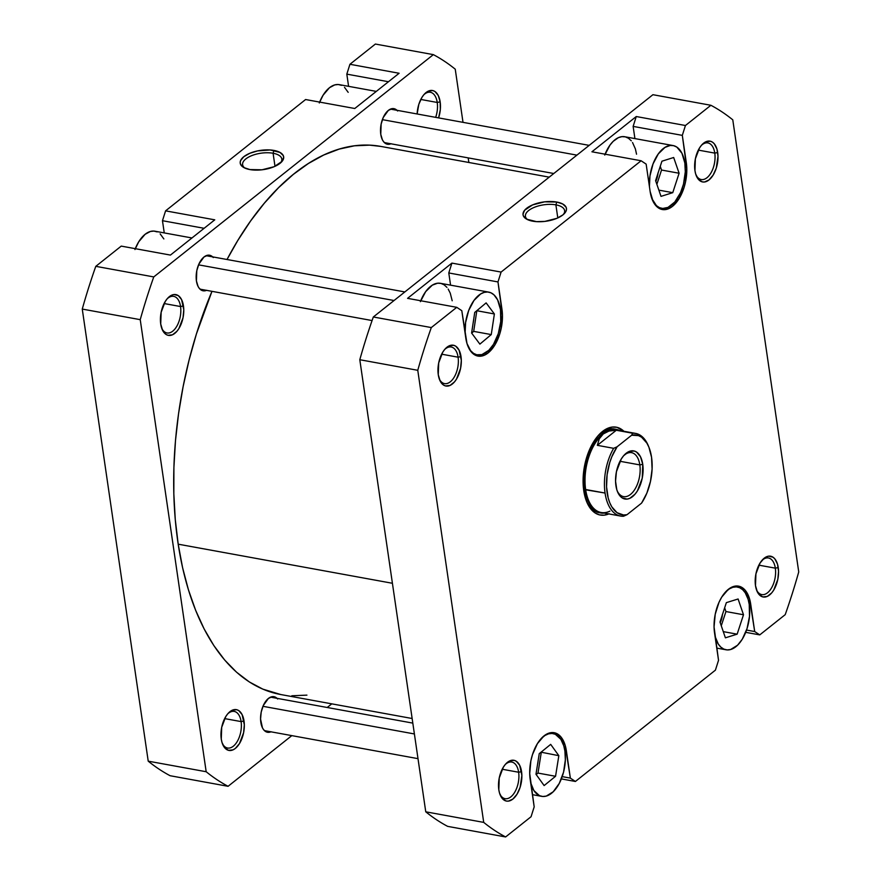 <?xml version="1.0" encoding="UTF-8"?>
<svg xmlns="http://www.w3.org/2000/svg" width="881" height="881" viewBox="0 0 881 881"><rect width="100%" height="100%" fill="white"/><g stroke="black" fill="none" stroke-linecap="round" stroke-linejoin="round"><path stroke-width="1.32" d="M191.959 237.969L154.979 231.218A31.903 17.323 100.3 0 0 135.3 248.662M376.308 91.393L339.328 84.653A31.903 17.323 100.3 0 0 319.649 102.097M435.666 117.36A18.611 10.109 100.3 0 0 437.229 102.46L440.159 101.855A20.737 11.266 -79.7 0 1 438.595 117.9L440.324 109.585L440.159 101.855L438.264 95.5L434.928 91.492L432.868 90.578L428.364 91.095L423.926 94.619L421.944 97.362L418.838 104.288L417.131 113.979A20.737 11.266 -79.7 0 1 424.455 94.036A20.737 11.266 -79.7 0 1 440.159 101.855L437.229 102.46A18.611 10.109 -79.7 0 1 435.666 117.36M161.741 328.283A18.611 10.109 100.3 0 0 174.614 329.351A18.611 10.109 100.3 0 0 180.55 306.544L183.468 305.938A20.737 11.266 -79.7 0 1 176.508 331.752A20.737 11.266 -79.7 0 1 162.093 329.23A20.737 11.266 -79.7 0 1 160.716 324.021L162.611 330.375L165.947 334.384L168.007 335.298L172.511 334.78L176.949 331.256L178.931 328.514L183.05 317.678L183.777 309.694L181.585 299.584L178.248 295.575L173.975 294.518L171.685 295.168L167.247 298.703L165.265 301.445L161.146 312.281L160.716 324.021A20.737 11.266 -79.7 0 1 167.764 298.119A20.737 11.266 -79.7 0 1 183.468 305.938L180.55 306.544A18.611 10.109 -79.7 0 1 177.411 325.144A18.611 10.109 -79.7 0 1 167.005 332.963A18.611 10.109 -79.7 0 1 161.741 328.283M222.287 743.333A18.611 10.109 100.3 0 0 235.172 744.412A18.611 10.109 100.3 0 0 241.097 721.594L244.026 720.988A20.737 11.266 -79.7 0 1 237.066 746.802A20.737 11.266 -79.7 0 1 222.64 744.28A20.737 11.266 -79.7 0 1 221.274 739.082L222.012 742.496L224.677 747.771L228.553 750.348L233.058 749.841L235.326 748.432L239.478 743.564L243.596 732.728L244.323 724.755L242.132 714.634L238.795 710.626L236.736 709.712L232.232 710.229L227.794 713.753L225.811 716.495L221.693 727.332L221.274 739.082A20.737 11.266 -79.7 0 1 228.322 713.17A20.737 11.266 -79.7 0 1 244.026 720.988L241.097 721.594A18.611 10.109 -79.7 0 1 237.958 740.194A18.611 10.109 -79.7 0 1 227.551 748.013A18.611 10.109 -79.7 0 1 222.287 743.333M280.599 162.864A19.811 8.777 -8.3 0 0 273.088 153.25L273.98 150.431A21.937 9.713 171.7 0 1 281.502 162.005A21.937 9.713 171.7 0 1 249.907 169.57L261.998 169.791L274.079 166.718L282.063 161.377L283.693 157.435L283.264 155.574L279.993 152.424L270.214 149.968L257.637 150.893L249.808 153.283L243.817 156.697L240.59 160.606L240.183 162.567L240.612 164.428L243.883 167.577L249.907 169.57A21.937 9.713 171.7 0 1 243.762 167.511A21.937 9.713 171.7 0 1 246.592 154.847A21.937 9.713 171.7 0 1 273.98 150.431L273.088 153.25A19.811 8.777 171.7 0 1 281.821 159.032A19.811 8.777 171.7 0 1 280.599 162.864M274.993 166.322L273.088 153.25L274.993 166.322M420.788 99.454L437.229 102.46L420.788 99.454M164.097 303.538L180.55 306.544L164.097 303.538M224.655 718.599L241.097 721.594L224.655 718.599M206.55 290.345A18.072 9.823 -79.7 0 1 203.093 290.796A18.072 9.823 -79.7 0 1 196.419 280.896A18.072 9.823 -79.7 0 1 199.48 262.835A18.072 9.823 -79.7 0 1 209.59 255.237A18.072 9.823 -79.7 0 1 212.662 256.878M390.9 143.779A18.072 9.823 -79.7 0 1 387.442 144.231A18.072 9.823 -79.7 0 1 380.768 134.33A18.072 9.823 -79.7 0 1 383.819 116.27A18.072 9.823 -79.7 0 1 393.928 108.66A18.072 9.823 -79.7 0 1 397.001 110.301M270.952 731.814A18.072 9.823 -79.7 0 1 267.494 732.265A18.072 9.823 -79.7 0 1 260.831 722.365A18.072 9.823 -79.7 0 1 263.882 704.304A18.072 9.823 -79.7 0 1 273.991 696.695A18.072 9.823 -79.7 0 1 277.063 698.347M170.429 255.083L214.766 219.832L165.584 210.856L162.467 220.702L164.251 232.903L162.467 220.702L204.117 228.3L162.467 220.702L165.584 210.856L305.597 99.531L165.584 210.856L214.766 219.832L170.429 255.083L121.248 246.107L95.798 266.337A383.863 208.5 100.3 0 0 82.263 309.077L148.217 761.162A383.863 208.5 100.3 0 0 170.11 775.721L228.08 786.304A383.863 208.5 -79.7 0 1 206.176 771.734L140.233 319.66A383.863 208.5 -79.7 0 1 153.768 276.92L433.353 54.633A383.863 208.5 -79.7 0 1 455.246 69.192L463.01 122.349L455.246 69.192A383.863 208.5 -79.7 0 0 433.353 54.633L153.768 276.92L95.798 266.337L121.248 246.107L170.429 255.083M354.779 108.506L399.115 73.266L349.933 64.28L346.817 74.136L348.59 86.338L346.817 74.136L388.455 81.735L346.817 74.136L349.933 64.28L375.383 44.05L349.933 64.28L399.115 73.266L354.779 108.506L305.597 99.531L354.779 108.506M468.185 157.886L468.857 162.489L468.185 157.886M331.785 703.853L327.203 707.487L331.785 703.853M291.82 735.624L228.08 786.304L170.11 775.721A383.863 208.5 100.3 0 1 148.217 761.162L82.263 309.077L140.233 319.66L206.176 771.734L148.217 761.162L206.176 771.734A383.863 208.5 -79.7 0 0 228.08 786.304L291.82 735.624M277.691 699.018L276.105 697.565L272.372 696.651L268.408 698.446L263.287 705.527L261.194 712.134L260.556 719.083L262.472 727.904L263.793 729.953L267.174 732.199L271.106 731.748M213.29 257.549L211.693 256.096L207.971 255.182L203.996 256.977L198.886 264.058L196.793 270.665L196.419 280.896L198.071 286.435L199.392 288.483L202.773 290.73L206.705 290.278M397.628 110.984L396.043 109.53L392.32 108.616L388.345 110.411L383.235 117.492L381.143 124.1L380.768 134.33L382.42 139.87L383.742 141.918L387.122 144.165L391.043 143.713M375.383 44.05L433.353 54.633L375.383 44.05M227.65 713.929A18.611 10.109 -79.7 0 1 234.236 711.408A18.611 10.109 -79.7 0 1 241.097 721.594A18.611 10.109 100.3 0 0 227.65 713.929M167.104 298.868A18.611 10.109 -79.7 0 1 173.678 296.357A18.611 10.109 -79.7 0 1 180.55 306.544A18.611 10.109 100.3 0 0 167.104 298.868M423.783 94.796A18.611 10.109 -79.7 0 1 430.369 92.274A18.611 10.109 -79.7 0 1 437.229 102.46A18.611 10.109 100.3 0 0 423.783 94.796M140.233 319.66A383.863 208.5 -79.7 0 1 153.768 276.92L95.798 266.337A383.863 208.5 100.3 0 0 82.263 309.077L140.233 319.66M244.874 168.073A19.811 8.777 171.7 0 1 242.616 164.747A19.811 8.777 171.7 0 1 252.373 155.375A19.811 8.777 171.7 0 1 273.088 153.25A19.811 8.777 -8.3 0 0 249.015 156.873A19.811 8.777 -8.3 0 0 244.874 168.073M319.307 102.978L323.085 95.214L329.472 87.726L334.725 84.906L338.205 84.51L341.509 85.325M344.504 87.318L348.182 92.34M134.958 249.554L138.735 241.779L145.123 234.302L150.376 231.483L153.856 231.075L157.159 231.89M160.166 233.883L163.844 238.916M280.841 694.558L262.879 689.151L249.323 681.938L236.549 672.192L224.688 660.034L213.841 645.564L204.128 628.924L195.626 610.28L188.424 589.807L182.598 567.705L178.193 544.183A278.594 151.323 100.3 0 1 211.969 291.336L196.408 333.965L189.085 360.01L183.116 386.638L178.568 413.585L175.484 440.61L173.909 467.426L173.832 493.8L175.264 519.471L178.193 544.183L392.408 583.277L178.193 544.183A278.594 151.323 100.3 0 0 280.698 694.525L412.143 718.511M291.82 695.781L306.918 695.131M380.856 146.422L369.613 145.145L354.514 145.794L339.185 149.098L323.768 155.001L308.427 163.47L293.296 174.416L278.528 187.719L264.267 203.28L250.633 220.922L237.782 240.491L227.023 259.499A278.594 151.323 100.3 0 1 380.724 146.4L549.215 177.147M541.066 738.685A31.903 17.323 -79.7 0 1 553.125 733.587A31.903 17.323 -79.7 0 1 564.908 751.053L563.763 745.8L560.889 739.357L555.316 734.269L552.013 733.455L548.533 733.851L545.009 735.448L541.066 738.685M725.415 592.12A31.903 17.323 -79.7 0 1 737.474 587.021A31.903 17.323 -79.7 0 1 749.246 604.487L748.112 599.234L745.238 592.792L742.661 589.697L739.655 587.704L736.362 586.889L732.882 587.286L729.358 588.871L725.415 592.12M673.073 145.552A31.903 17.323 -79.7 0 1 684.845 163.018L681.938 153.25L676.806 147.083L673.635 145.673L670.232 145.464L664.957 147.413L658.316 153.9L653.052 163.888L649.969 175.87L649.429 186.629A31.903 17.323 -79.7 0 1 673.073 145.552L624.772 136.742A31.903 17.323 100.3 0 0 605.093 154.186M488.724 292.118A31.903 17.323 -79.7 0 1 500.496 309.583L497.589 299.815L493.911 294.794L490.915 292.8L487.611 291.985L484.132 292.382L480.608 293.979L473.967 300.465L468.703 310.453L465.62 322.435L465.091 333.194A31.903 17.323 -79.7 0 1 488.724 292.118L440.423 283.308A31.903 17.323 100.3 0 0 420.744 300.762M439.278 378.929A18.611 10.109 100.3 0 0 452.162 379.997A18.611 10.109 100.3 0 0 458.087 357.19L461.016 356.585A20.737 11.266 -79.7 0 1 454.045 382.398A20.737 11.266 -79.7 0 1 439.63 379.876A20.737 11.266 -79.7 0 1 438.264 374.667L440.148 381.021L443.484 385.03L445.544 385.944L450.048 385.438L454.486 381.902L456.468 379.16L460.587 368.324L461.314 360.34L459.122 350.231L455.785 346.222L453.726 345.308L449.222 345.826L444.784 349.35L442.802 352.092L438.683 362.928L438.264 374.667A20.737 11.266 -79.7 0 1 445.301 348.766A20.737 11.266 -79.7 0 1 461.016 356.585L458.087 357.19A18.611 10.109 -79.7 0 1 454.948 375.791A18.611 10.109 -79.7 0 1 444.542 383.609A18.611 10.109 -79.7 0 1 439.278 378.929M695.957 174.845A18.611 10.109 100.3 0 0 708.842 175.914A18.611 10.109 100.3 0 0 714.777 153.107L717.696 152.501A20.737 11.266 -79.7 0 1 710.736 178.314A20.737 11.266 -79.7 0 1 696.309 175.793A20.737 11.266 -79.7 0 1 694.944 170.595L695.682 174.009L698.347 179.284L702.234 181.86L704.448 182.004L709.007 179.944L713.147 175.077L716.264 168.161L718.004 156.267L716.958 149.087L714.293 143.801L712.465 142.138L710.405 141.224L705.912 141.742L701.463 145.266L699.492 148.008L695.373 158.844L694.944 170.595A20.737 11.266 -79.7 0 1 701.992 144.682A20.737 11.266 -79.7 0 1 717.696 152.501L714.777 153.107A18.611 10.109 -79.7 0 1 711.628 171.707A18.611 10.109 -79.7 0 1 701.221 179.526A18.611 10.109 -79.7 0 1 695.957 174.845M756.504 589.907A18.611 10.109 100.3 0 0 769.388 590.975A18.611 10.109 100.3 0 0 775.324 568.157L778.242 567.551A20.737 11.266 -79.7 0 1 771.282 593.365A20.737 11.266 -79.7 0 1 756.867 590.843A20.737 11.266 -79.7 0 1 755.491 585.645L757.385 591.999L758.904 594.345L762.781 596.922L767.285 596.404L771.723 592.88L773.705 590.138L777.824 579.302L778.551 571.317L777.505 564.137L774.84 558.862L773.011 557.199L768.739 556.142L766.459 556.792L764.19 558.202L760.039 563.069L755.92 573.905L755.491 585.645A20.737 11.266 -79.7 0 1 762.539 559.732A20.737 11.266 -79.7 0 1 778.242 567.551L775.324 568.157A18.611 10.109 -79.7 0 1 772.174 586.757A18.611 10.109 -79.7 0 1 761.768 594.587A18.611 10.109 -79.7 0 1 756.504 589.907M499.824 793.99A18.611 10.109 100.3 0 0 512.709 795.058A18.611 10.109 100.3 0 0 518.634 772.241L521.563 771.635A20.737 11.266 -79.7 0 1 514.603 797.448A20.737 11.266 -79.7 0 1 500.177 794.926A20.737 11.266 -79.7 0 1 498.811 789.728L499.549 793.142L502.214 798.417L506.101 801.005L508.315 801.137L512.863 799.078L517.015 794.21L520.131 787.295L521.86 775.401L519.669 765.281L516.332 761.283L514.273 760.358L509.769 760.876L505.331 764.4L503.348 767.153L499.241 777.978L498.811 789.728A20.737 11.266 -79.7 0 1 505.859 763.816A20.737 11.266 -79.7 0 1 521.563 771.635L518.634 772.241A18.611 10.109 -79.7 0 1 515.495 790.841A18.611 10.109 -79.7 0 1 505.088 798.671A18.611 10.109 -79.7 0 1 499.824 793.99M598.86 512.632A42.53 23.104 -79.7 0 1 586.339 500.882A42.53 23.104 100.3 0 0 599.741 512.764M608.826 513.909A44.656 24.261 -79.7 0 1 586.702 501.796A44.656 24.261 -79.7 0 1 583.751 490.596L585.347 497.952L587.825 504.273L591.096 509.317L595.016 512.907L599.443 514.878L604.212 515.176L609.145 513.766M555.889 204.855A19.811 8.777 -8.3 0 0 531.827 208.489A19.811 8.777 -8.3 0 0 527.686 219.688A19.811 8.777 171.7 0 1 525.417 216.363A19.811 8.777 171.7 0 1 535.185 206.991A19.811 8.777 171.7 0 1 555.889 204.855L557.794 217.926L555.889 204.855A19.811 8.777 171.7 0 1 564.622 210.636A19.811 8.777 171.7 0 1 563.411 214.468A19.811 8.777 -8.3 0 0 555.889 204.855L556.781 202.046L555.889 204.855M532.708 221.186A21.937 9.713 171.7 0 1 526.574 219.116A21.937 9.713 171.7 0 1 529.404 206.462A21.937 9.713 171.7 0 1 556.781 202.046L544.689 201.815L532.609 204.899L524.624 210.24L522.995 214.182L523.424 216.043L526.695 219.193L536.474 221.638L544.81 221.406L556.88 218.334L562.871 214.92L566.098 211.011L566.505 209.05L566.076 207.189L562.805 204.04L556.781 202.046A21.937 9.713 171.7 0 1 564.314 213.609A21.937 9.713 171.7 0 1 532.708 221.186M441.634 354.184L458.087 357.19L441.634 354.184M698.325 150.111L714.777 153.107L698.325 150.111M758.871 565.162L775.324 568.157L758.871 565.162M502.192 769.245L518.634 772.241L502.192 769.245M473.758 318.922A14.889 8.083 -79.7 0 1 473.141 322.942L473.758 318.922M658.019 173.172A14.889 8.083 -79.7 0 1 655.827 181.31L658.063 172.786M538.126 760.744A14.889 8.083 -79.7 0 1 537.542 764.444L538.126 760.744M722.431 614.63A14.889 8.083 -79.7 0 1 720.24 622.757L722.464 614.255M662.303 209.524A32.96 17.906 -79.7 0 0 680.738 195.67A32.96 17.906 -79.7 0 0 686.31 162.721L684.757 162.434L686.31 162.721L682.312 135.366L685.44 125.509L636.258 116.534L633.131 126.39L682.312 135.366L633.131 126.39L634.915 138.592L633.131 126.39L636.258 116.534L591.922 151.785L641.104 160.76L646.147 164.119L650.134 191.474L653.151 201.573L655.552 205.295L658.448 207.938L661.719 209.403L665.243 209.612L668.877 208.577L672.489 206.341L679.086 198.61L684.03 187.609L685.627 181.387L686.795 168.7L682.312 135.366L685.44 125.509L710.89 105.279A383.863 208.5 -79.7 0 1 732.783 119.838L798.737 571.923A383.863 208.5 -79.7 0 1 785.202 614.663L759.752 634.893L754.698 631.545L749.533 598.761L745.293 590.358L742.397 587.715L739.126 586.261L735.602 586.041L731.968 587.076L728.356 589.323L721.77 597.054L719.028 602.241L715.218 614.277L714.062 626.964L718.533 660.298L715.416 670.144L575.403 781.469L570.359 778.11L565.184 745.326L560.944 736.934L558.047 734.291L554.777 732.827L551.264 732.607L547.63 733.642L544.018 735.888L537.421 743.619L532.476 754.621L530.869 760.843L529.712 773.529L534.183 806.864L531.067 816.72L505.617 836.95A383.863 208.5 -79.7 0 1 483.713 822.391L417.77 370.306A383.863 208.5 -79.7 0 1 431.305 327.567L456.754 307.326L461.798 310.685L466.974 343.469L471.214 351.86L474.11 354.503L477.381 355.968L480.894 356.177L484.539 355.153L488.14 352.907L494.737 345.176L499.681 334.174L501.289 327.952L502.445 315.266L497.974 281.931L501.091 272.075L641.104 160.76L501.091 272.075L451.909 263.1L407.573 298.351L456.754 307.326L431.305 327.567L373.335 316.984A383.863 208.5 100.3 0 0 359.8 359.723L425.754 811.808A383.863 208.5 100.3 0 0 447.647 826.367L505.617 836.95L447.647 826.367A383.863 208.5 100.3 0 1 425.754 811.808L483.713 822.391L417.77 370.306L359.8 359.723L425.754 811.808L483.713 822.391A383.863 208.5 -79.7 0 0 505.617 836.95L531.067 816.72L534.183 806.864L530.197 779.509A32.96 17.906 -79.7 0 1 535.758 746.559A32.96 17.906 -79.7 0 1 554.193 732.706A32.96 17.906 -79.7 0 1 566.362 750.755L564.809 750.469L566.362 750.755L570.359 778.11L562.21 776.624L570.359 778.11L575.403 781.469L561.351 778.903L575.403 781.469L715.416 670.144L718.533 660.298L714.546 632.943A32.96 17.906 -79.7 0 1 720.107 599.994A32.96 17.906 -79.7 0 1 738.542 586.14A32.96 17.906 -79.7 0 1 750.711 604.179L749.158 603.903L750.711 604.179L754.698 631.545L746.548 630.058L754.698 631.545L759.752 634.893L745.7 632.338L759.752 634.893L785.202 614.663A383.863 208.5 -79.7 0 0 798.737 571.923L732.783 119.838A383.863 208.5 -79.7 0 0 710.89 105.279L685.44 125.509L636.258 116.534L591.922 151.785L641.104 160.76L646.147 164.119L650.134 191.474A32.96 17.906 -79.7 0 0 662.303 209.524L662.259 209.513M604.751 155.067L610.004 145.079L613.22 141.323L618.407 137.645L621.92 136.654L625.334 136.863L628.494 138.273L631.303 140.828M632.525 142.513L635.399 148.955L636.545 154.208M450.565 285.158L448.792 272.956L451.909 263.1L407.573 298.351L456.754 307.326L461.798 310.685L465.796 338.04A32.96 17.906 -79.7 0 0 477.965 356.089L477.92 356.078A32.96 17.906 -79.7 0 0 496.399 342.235A32.96 17.906 -79.7 0 0 501.961 309.286L500.408 309L501.961 309.286L497.974 281.931L448.792 272.956L497.974 281.931L501.091 272.075L451.909 263.1L448.792 272.956L450.565 285.158M420.402 301.643L425.666 291.644L432.296 285.158L437.582 283.219L440.985 283.429L444.145 284.838L446.953 287.393M448.187 289.078L450.246 293.153L452.195 300.773M652.92 94.696L373.335 316.984L652.92 94.696L710.89 105.279L652.92 94.696M623.902 431.272L617.063 427.351L612.284 427.054L607.361 428.452L602.472 431.492L597.803 436.051L593.541 441.965L589.83 448.991L584.665 465.3L583.09 482.491L583.751 490.596A44.656 24.261 -79.7 0 1 598.926 434.796A44.656 24.261 -79.7 0 1 623.902 431.272M615.004 429.146A42.53 23.104 100.3 0 0 598.265 435.522A42.53 23.104 -79.7 0 1 614.134 428.948M505.187 764.576A18.611 10.109 -79.7 0 1 511.773 762.054A18.611 10.109 -79.7 0 1 518.634 772.241A18.611 10.109 100.3 0 0 505.187 764.576M761.878 560.492A18.611 10.109 -79.7 0 1 768.452 557.97A18.611 10.109 -79.7 0 1 775.324 568.157A18.611 10.109 100.3 0 0 761.878 560.492M701.32 145.442A18.611 10.109 -79.7 0 1 707.906 142.92A18.611 10.109 -79.7 0 1 714.777 153.107A18.611 10.109 100.3 0 0 701.32 145.442M444.641 349.526A18.611 10.109 -79.7 0 1 451.215 347.004A18.611 10.109 -79.7 0 1 458.087 357.19A18.611 10.109 100.3 0 0 444.641 349.526M417.77 370.306A383.863 208.5 -79.7 0 1 431.305 327.567L373.335 316.984A383.863 208.5 100.3 0 0 359.8 359.723L417.77 370.306M467.448 345.033L470.74 350.792L473.549 353.358L476.709 354.768L481.874 354.625L488.823 350.308L493.514 344.328L498.294 333.679L500.749 321.477L500.496 309.583A31.903 17.323 -79.7 0 1 495.111 341.476A31.903 17.323 -79.7 0 1 477.271 354.889A31.903 17.323 -79.7 0 1 467.789 345.859M491.257 334.582L479.881 344.119L471.61 333.04L474.738 312.425L486.125 302.888L494.384 313.966L491.257 334.582L479.881 344.119L471.61 333.04L474.738 312.425L486.125 302.888L494.384 313.966L476.775 310.707L494.384 313.966L491.257 334.582L473.692 331.377L491.257 334.582M651.797 198.467L656.433 205.647L659.44 207.641L662.732 208.456L667.985 207.409L674.813 201.98L680.506 192.73L683.491 184.129L685.297 171.839L684.845 163.018A31.903 17.323 -79.7 0 1 679.46 194.91A31.903 17.323 -79.7 0 1 661.62 208.312A31.903 17.323 -79.7 0 1 652.138 199.293M672.765 192.664L661.003 196.364L655.596 180.638L661.928 161.201L673.679 157.501L679.097 173.238L672.765 192.664L661.003 196.364L655.596 180.638L661.928 161.201L673.679 157.501L679.097 173.238L661.532 170.033L660.254 166.322L661.532 170.033L679.097 173.238L672.765 192.664L658.867 190.131L672.765 192.664M715.02 636.247L718.257 644.011L720.834 647.117L723.841 649.11L727.144 649.925L730.624 649.517L737.573 645.2L742.265 639.221L747.044 628.571L749.5 616.381L749.246 604.487A31.903 17.323 -79.7 0 1 743.861 636.368A31.903 17.323 -79.7 0 1 726.021 649.782A31.903 17.323 -79.7 0 1 715.02 636.247M737.144 634.166L725.393 637.822L719.997 622.052L726.351 602.637L738.102 598.992L743.498 614.751L737.144 634.166L725.393 637.822L719.997 622.052L726.351 602.637L738.102 598.992L743.498 614.751L725.933 611.546L724.656 607.813L725.933 611.546L743.498 614.751L737.144 634.166L723.279 631.633L737.144 634.166M530.681 782.824L533.919 790.587L539.491 795.675L542.795 796.49L546.275 796.094L553.224 791.766L559.292 783.374L563.554 772.163L565.349 759.874L564.908 751.053A31.903 17.323 -79.7 0 1 559.512 782.945A31.903 17.323 -79.7 0 1 541.672 796.347A31.903 17.323 -79.7 0 1 530.681 782.813M555.559 776.282L544.128 785.577L535.978 774.256L539.249 753.662L550.68 744.368L558.829 755.678L555.559 776.282L544.128 785.577L535.978 774.256L539.249 753.662L550.68 744.368L558.829 755.678L541.055 752.187L558.829 755.678L555.559 776.282L537.983 773.078L555.559 776.282M471.654 333.095L473.692 331.377L476.819 310.762L473.692 331.377L471.654 333.095M656.863 184.338L661.532 170.033L656.863 184.338M536.188 774.542L537.983 773.078L541.264 752.473L537.983 773.078L536.188 774.542M721.275 625.785L725.933 611.546L721.275 625.785M635.642 433.419L616.226 429.873A42.002 22.818 100.3 0 0 603.254 433.937L609.002 431.051L616.293 430.258L632.635 433.232A42.002 22.818 -79.7 0 1 635.642 433.419A42.002 22.818 -79.7 0 1 648.625 446.513A42.002 22.818 100.3 0 0 648.372 445.874A42.002 22.818 100.3 0 0 632.635 433.232L631.655 435.214A40.515 22.003 -79.7 0 1 648.879 447.13A40.515 22.003 -79.7 0 1 651.555 457.283L652.094 469.066L650.475 481.4L646.852 493.129L641.566 503.128L627.008 514.702L623.539 514.989L617.085 512.709L611.799 506.85L609.751 502.732L608.176 497.952L606.557 486.885L607.108 474.683L609.762 462.503L611.81 456.787L617.096 446.788L631.655 435.214L638.461 435.599L641.577 437.207L646.863 443.077L648.912 447.185L651.555 457.283A40.515 22.003 -79.7 0 1 641.566 503.128L627.008 514.702A40.515 22.003 -79.7 0 1 607.108 492.633A40.515 22.003 -79.7 0 1 617.096 446.788L613.661 448.319L597.329 445.334L599.3 438.771L603.254 433.937A42.002 22.818 100.3 0 0 585.645 489.517L605.06 493.052A42.002 22.818 -79.7 0 1 613.661 448.319L597.329 445.334L616.293 430.258L632.635 433.232L631.655 435.214L617.096 446.788L613.661 448.319A42.002 22.818 100.3 0 0 605.06 493.052L584.918 489.671A42.53 23.104 100.3 0 0 604.289 513.083A42.53 23.104 -79.7 0 1 600.622 512.951A42.53 23.104 -79.7 0 1 584.918 489.671L585.645 489.517A42.002 22.818 -79.7 0 1 603.254 433.937L609.002 431.051L616.293 430.258L597.329 445.334L599.3 438.771L603.254 433.937A42.002 22.818 -79.7 0 1 619.112 430.765M609.894 511.145A42.002 22.818 -79.7 0 1 585.645 489.517A42.002 22.818 100.3 0 0 601.15 512.511L620.565 516.057A42.002 22.818 -79.7 0 1 605.06 493.052A42.002 22.818 100.3 0 0 623.572 516.233L627.008 514.702L623.572 516.233A42.002 22.818 -79.7 0 1 620.565 516.057M639.826 464.904A22.333 12.125 100.3 0 0 623.561 455.818A22.333 12.125 -79.7 0 1 631.578 452.669A22.333 12.125 -79.7 0 1 639.826 464.904L619.993 461.281L639.826 464.904A22.333 12.125 -79.7 0 1 636.049 487.215A22.333 12.125 -79.7 0 1 623.561 496.609A22.333 12.125 -79.7 0 1 617.174 490.827A22.333 12.125 100.3 0 0 632.646 492.347A22.333 12.125 100.3 0 0 639.826 464.904L642.745 464.287L639.826 464.904M615.918 485.629A24.459 13.281 -79.7 0 1 624.222 455.07A24.459 13.281 -79.7 0 1 642.745 464.287L640.52 456.799L636.578 452.074L634.155 450.995L628.847 451.601L623.605 455.763L621.27 459.001L616.414 471.776L615.555 481.191L616.788 489.66L618.143 493.118L622.085 497.842L627.118 499.087L629.816 498.316L635.058 494.153L637.392 490.926L642.249 478.141L642.745 464.287A24.459 13.281 -79.7 0 1 634.54 494.737A24.459 13.281 -79.7 0 1 617.526 491.763A24.459 13.281 -79.7 0 1 615.918 485.629M619.376 430.446A42.53 23.104 100.3 0 0 593.552 444.498A42.53 23.104 100.3 0 0 584.918 489.671A42.53 23.104 -79.7 0 1 592.098 447.152A42.53 23.104 -79.7 0 1 615.885 429.267A42.53 23.104 -79.7 0 1 619.376 430.446M262.956 706.309L414.389 733.95L262.956 706.309M198.544 264.84L394.049 300.52L198.544 264.84M382.376 119.64L576.901 155.133L382.376 119.64M549.568 732.937L553.125 733.587M733.917 586.372L737.474 587.021M473.714 354.239L477.26 354.878M658.063 207.663L661.598 208.312M716.749 648.097L725.999 649.782M532.41 794.662L541.661 796.347M648.372 445.874L648.879 447.13M412.815 723.114L270.533 697.146M417.99 758.651L264.421 730.624M404.831 291.941L206.132 255.688M372.079 320.552L200.02 289.155M589.18 145.376L390.481 109.112M553.797 173.513L384.369 142.59"/></g></svg>
